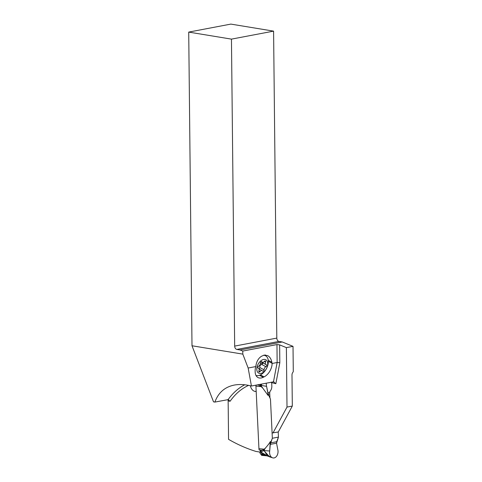 <?xml version="1.0" encoding="UTF-8"?>
<svg xmlns="http://www.w3.org/2000/svg" width="482" height="482" viewBox="0 0 482 482"><rect width="100%" height="100%" fill="white"/><g stroke="black" fill="none" stroke-linecap="round" stroke-linejoin="round"><path stroke-width="0.72" d="M269.691 456.972L263.865 450.592L260.617 452.056L260.569 451.05L264.142 449.17A11.207 7.845 -100.8 0 0 265.323 448.182L264.287 449.79L264.383 450.76L266.401 454.315L270.968 457.394M260.955 451.634L260.569 451.05M260.738 451.989L263.401 453.532L263.244 454.532L261.358 453.219L260.617 452.056M267.853 456.153L272.764 457.882A6.013 4.211 95.3 0 0 277.933 452.972A6.013 4.211 95.3 0 0 277.765 449.465L276.554 443.181L277.765 449.465A6.013 4.211 -84.7 0 1 277.933 452.972A6.013 4.211 -84.7 0 1 272.842 457.9A6.013 4.211 -84.7 0 1 269.697 450.995A6.013 4.211 95.3 0 0 272.764 457.882M268.161 456.002C268.619 456.906 265.208 454.52 263.401 453.532M263.582 450.724L263.112 449.718M259.762 452.056A18.906 13.243 95.3 0 1 259.961 453.02L261.449 455.086A0.759 0.53 -84.7 0 0 261.822 455.376L267.058 455.858L263.244 454.532M266.932 455.833L261.925 455.37A0.759 0.53 -84.7 0 1 261.822 455.376M261.599 450.206L259.177 449.983A3.784 2.651 -84.7 0 1 258.942 448.688L255.936 386.16A3.784 2.651 -84.7 0 1 255.984 385.148M261.479 452.459L261.358 453.219M264.522 450.622L269.697 450.995L270.239 441.657C269.697 442.886 268.058 445.061 265.317 448.182M278.451 437.102L278.204 431.999L278.451 437.102L276.704 441.723L270.565 442.886L270.282 444.368L272.348 438.259L278.451 437.102L276.554 443.181L270.282 444.368L269.697 450.995M270.468 399.162L272.348 438.259L270.468 399.162L268.227 394.174L270.468 399.162M259.593 384.461L260.708 385.251L268.01 395.348L267.799 392.661L268.227 394.174L266.588 386.377L267.799 392.661L269.806 392.282M262.419 387.853A11.207 7.845 -100.7 0 0 261.136 386.636L258.033 384.763M263.449 449.573L263.847 450.586L263.467 449.567M263.865 450.592L264.142 449.17L258.942 448.688M261.413 384.118L260.413 386.1M260.72 385.281L260.394 386.088M266.588 386.377A6.013 4.211 -84.7 0 1 266.377 383.178A6.013 4.211 95.3 0 0 266.588 386.377L261.389 385.413L261.136 386.636L255.936 386.16M261.389 385.413L261.642 384.076M260.419 385.046L260.039 385.871M240.084 349.962L236.855 349.426A3.025 2.115 79.3 0 1 234.668 346.1L231.456 39.126L188.715 32.095L191.999 345.769L242.82 354.125L242.783 351.059L240.084 349.962L282.223 341.961L293.02 346.359L293.285 371.64L292.586 372.761A3.025 2.097 -80.7 0 0 291.99 374.984L292.315 406.067L278.283 431.986L272.306 432.932M272.975 432.993L287.007 407.073L286.38 347.618L279.632 344.871L276.957 344.576L242.783 351.059M286.38 347.618L293.02 346.359M188.715 32.095L230.854 24.1L273.589 31.131L276.807 338.099A3.025 2.115 -100.7 0 0 278.994 341.431L282.223 341.961M227.697 399.644A1.892 1.307 99.3 0 1 228.149 400.946L228.552 439.343A207.947 145.474 -100.7 0 0 255.924 451.423L260.298 452.14L260.202 450.074M251.435 386.01L248.152 368.019L255.791 366.567C256.424 361.699 258.328 358.259 261.503 356.252L264.19 355.101L267.709 355.644C269.824 356.843 271.209 359.042 271.872 362.235L272.107 363.47L277.144 362.512L273.487 381.828L251.435 386.01C245.121 384.431 239.373 384.118 234.198 385.088C224.787 386.992 218.346 392.655 214.882 402.078L213.532 401.855L191.999 345.769M273.589 31.131L231.456 39.126M242.82 354.125L248.152 368.019M272.107 363.47A11.152 6.947 -62 0 1 264.082 376.882L263.262 377.286A11.152 6.947 -62 0 1 257.978 377.545A11.152 6.947 -62 0 1 255.153 371.664L255.147 370.688A11.152 6.947 -62 0 1 255.791 366.567M266.233 356.216A11.152 6.947 118 0 0 265.558 355.017M265.088 355.011A10.773 6.712 -62 0 1 265.672 355.837M276.957 344.576L277.144 362.512L279.825 362.729L275.843 383.726L273.487 381.828L273.951 381.852M271.487 382.208L271.625 382.702A6.808 4.76 79.3 0 1 271.715 383.636L271.824 385.877A6.808 4.76 79.3 0 1 270.48 390.715A3.784 2.645 -100.7 0 0 269.733 393.396L269.956 398.024M255.791 385.184A6.615 4.627 -100.7 0 0 255.93 385.696M256.195 391.523A1.892 1.319 -100.7 0 0 256.044 391.498L255.249 391.426A6.615 4.627 79.3 0 1 250.393 385.757M214.882 402.078L228.51 399.56M244.748 384.781A78.265 54.749 -100.7 0 0 228.149 399.56L230.101 401.265A76.373 53.43 -100.7 0 1 248.592 385.371M260.298 452.14L260.629 452.08M287.007 407.073L292.315 406.067M255.972 375.442A10.966 6.826 118 0 0 258.509 375.556A10.966 6.826 118 0 0 267.474 366.362A10.966 6.826 118 0 0 265.576 355.788A10.966 6.826 118 0 0 263.534 355.27M263.564 359.476A7.561 4.712 118 0 0 256.942 367.447A7.561 4.712 118 0 0 260.931 373.393A7.561 4.712 118 0 0 267.558 365.428A7.561 4.712 118 0 0 263.564 359.476M261.401 361.633A1.103 0.687 -62 0 1 261.732 361.675A1.103 0.687 -62 0 1 261.895 361.831A2.543 1.585 118 0 0 262.28 362.187A2.543 1.585 118 0 0 263.033 362.283A2.543 1.585 118 0 0 264.437 361.349A1.103 0.687 -62 0 1 265.046 360.94A1.103 0.687 -62 0 1 265.371 360.982A1.103 0.687 -62 0 1 265.552 362.084A2.543 1.585 118 0 0 265.962 364.621A2.543 1.585 118 0 0 266.275 364.723A1.103 0.687 -62 0 1 266.407 364.772A1.103 0.687 -62 0 1 266.642 365.705A1.103 0.687 -62 0 1 265.901 366.694A2.543 1.585 118 0 0 264.082 369.815A1.103 0.687 -62 0 1 263.094 371.242A1.103 0.687 -62 0 1 262.768 371.2A1.103 0.687 -62 0 1 262.6 371.044A2.543 1.585 118 0 0 262.214 370.688A2.543 1.585 118 0 0 261.461 370.592A2.543 1.585 118 0 0 260.057 371.526A1.103 0.687 -62 0 1 259.449 371.935A1.103 0.687 -62 0 1 259.123 371.893A1.103 0.687 -62 0 1 258.948 370.791A2.543 1.585 118 0 0 258.539 368.254A2.543 1.585 118 0 0 258.225 368.146A1.103 0.687 -62 0 1 258.087 368.103A1.103 0.687 -62 0 1 257.858 367.17A1.103 0.687 -62 0 1 258.593 366.181A2.543 1.585 118 0 0 260.413 363.06A1.103 0.687 -62 0 1 261.401 361.633M264.082 369.815L259.9 367.585L259.129 369.128M259.9 367.585C259.569 365.983 260.178 364.94 261.72 364.464L262.75 363.512L262.094 362.5M265.962 364.621L261.045 361.795M270.565 442.886L272.348 438.259M276.704 441.723L276.554 443.181M261.087 454.369L263.359 454.58M261.389 454.954L265.733 455.351M271.023 441.729L270.239 441.657M268.01 395.348L268.799 395.421M257.231 384.913L258.46 385.022M268.227 394.174L269.757 393.884M276.807 338.099L234.668 346.1M236.855 349.426L278.994 341.431M268.269 360.313L271.872 362.235M268.347 361.325L272.083 363.314M260.394 374.918L264.082 376.882M279.825 362.729L279.632 344.871M275.843 383.726A76.373 53.43 -100.7 0 0 271.625 382.702M228.149 400.946L230.101 401.265M255.249 391.426L256.177 391.251M263.262 377.286L259.509 375.285M261.895 361.831L261.509 361.621M260.057 371.526L258.906 370.911M265.901 366.694L261.72 364.464M265.552 362.084L264.353 361.446M260.394 363.44A12.58 4.404 -169.3 0 1 262.75 363.512M267.775 456.123L266.841 455.809M264.269 355.089L265.576 355.788M257.9 367.917L258.539 368.254M259.111 369.031L262.214 370.688M261.298 361.663L262.28 362.187"/></g></svg>
